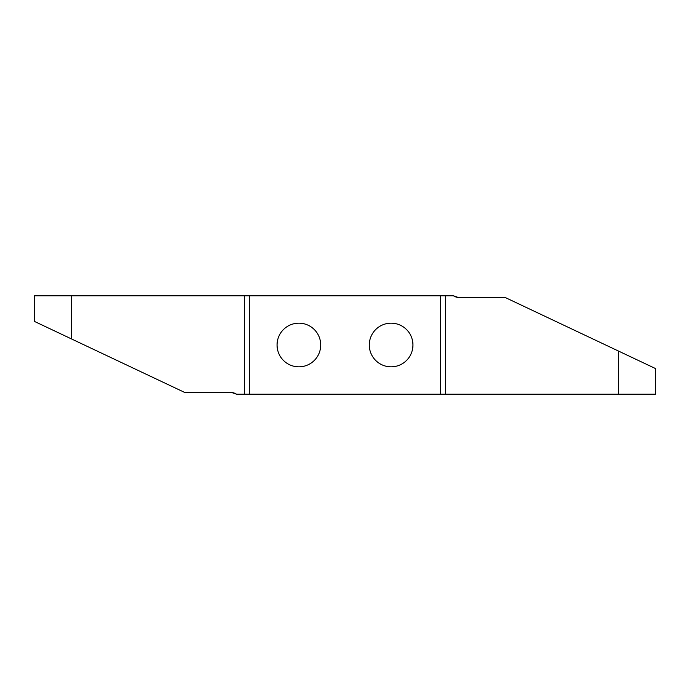 <?xml version="1.0" encoding="UTF-8"?>
<svg xmlns="http://www.w3.org/2000/svg" width="690" height="690" viewBox="0 0 690 690"><rect width="100%" height="100%" fill="white"/><g stroke="black" fill="none" stroke-linecap="round" stroke-linejoin="round"><path stroke-width="1.03" d="M320.712 345A21.83 21.83 0 0 1 298.882 366.83A21.83 21.83 0 0 1 277.061 345A21.83 21.83 0 0 1 298.882 323.17A21.83 21.83 0 0 1 320.712 345M369.288 345A21.83 21.83 0 0 1 391.118 323.17A21.83 21.83 0 0 1 412.939 345A21.83 21.83 0 0 1 391.118 366.83A21.83 21.83 0 0 1 369.288 345M445.645 394.188L618.611 394.188L618.611 351.115L505.951 297.856A1.846 1.846 0 0 0 505.158 297.683L459.989 297.683A12.299 12.299 0 0 1 453.477 295.812L445.645 295.812L445.645 394.188L440.306 394.188L440.306 295.812L249.694 295.812L249.694 394.188L244.355 394.188L244.355 295.812L71.389 295.812L71.389 338.885L34.5 321.445L34.5 295.812L71.389 295.812M440.306 394.188L249.694 394.188M458.747 297.614L453.477 295.812M445.645 295.812L440.306 295.812M618.611 351.115L655.5 368.555L655.5 394.188L618.611 394.188M231.254 392.386L236.523 394.188L244.355 394.188M236.523 394.188A12.299 12.299 0 0 0 230.012 392.317L184.842 392.317A1.846 1.846 0 0 1 184.049 392.144L71.389 338.885M244.355 295.812L249.694 295.812"/></g></svg>
